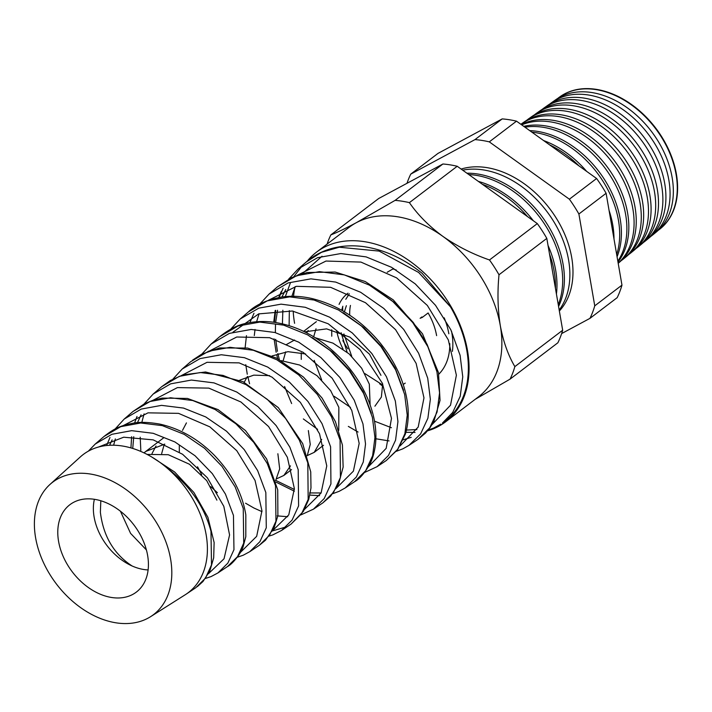 <?xml version="1.0" encoding="UTF-8"?>
<svg xmlns="http://www.w3.org/2000/svg" width="712" height="712" viewBox="0 0 712 712"><rect width="100%" height="100%" fill="white"/><g stroke="black" fill="none" stroke-linecap="round" stroke-linejoin="round"><path stroke-width="1.07" d="M195.809 587.712L205.51 578.108L211.508 564.901L210.975 531.286C204.326 506.348 189.472 485.059 166.385 467.437A86.766 61.196 52.7 0 1 206.142 534.703A86.766 61.196 52.7 0 1 186.126 594.173A86.766 61.196 52.7 0 1 186.055 594.226A86.766 61.196 -127.3 0 1 185.236 594.751L150.552 616.69A83.224 58.704 -127.3 0 0 170.604 559.089A83.224 58.704 -127.3 0 0 120.061 485.531A83.224 58.704 -127.3 0 0 49.965 484.454A83.224 58.704 -127.3 0 0 35.6 537.729A83.224 58.704 -127.3 0 0 82.129 608.662A83.224 58.704 -127.3 0 0 150.552 616.69M88.43 451.114L95.248 444.039L111.855 434.302L131.658 430.662L153.205 433.305L174.867 441.93L195.043 455.751L212.31 473.613L225.428 494.057L233.456 515.399L233.963 549.682L227.84 563.13L217.952 572.92L227.564 566.503L237.532 556.651L243.718 543.123L243.255 508.484L235.183 486.981L222.002 466.387L204.602 448.338L184.221 434.365L162.38 425.651L140.682 422.99L120.755 426.657L104.041 436.447C115.798 427.253 121.378 425.687 132.619 423.293C139.392 421.833 148.434 422.1 159.746 424.085C179.78 428.553 197.829 438.788 213.894 454.808C231.64 473.195 242.285 493.211 245.827 514.847L245.809 536.67L243.237 546.282C241.697 552.557 232.504 564.18 227.564 566.503L227.564 566.503M132.939 411.518L124.235 419.03L141.252 409.071L161.526 405.359L183.554 408.083L205.759 416.956L226.496 431.196L244.216 449.592L257.646 470.623L265.834 492.526L266.279 527.797L259.942 541.636L249.787 551.667L259.302 545.312L269.572 535.157L275.962 521.202L275.526 485.682L267.276 463.565L253.748 442.357L235.921 423.827L215.086 409.489L192.747 400.536L170.524 397.759L150.081 401.488L132.939 411.518L144.331 403.873L152.466 400.473L162.114 398.097L187.443 398.435L218.041 409.605L245.471 430.555L266.608 458.911L277.725 489.758L277.885 515.737L274.227 527.423L265.469 540.239L259.293 545.321M161.829 386.589L153.214 394.03L170.622 383.848L191.403 380.057L214.027 382.896L236.793 392.045L257.993 406.677L276.096 425.545L289.828 447.127L298.212 469.662L298.604 505.885L292.098 520.063L281.623 530.413L291.039 524.121L301.585 513.717L308.171 499.423L307.807 462.88L299.387 440.203L285.583 418.451L267.32 399.379L245.934 384.613L223.007 375.393L200.268 372.545L179.362 376.337L161.829 386.589L170.275 380.528L183.082 374.895L205.519 371.984L243.041 381.685L278.312 407.611L302.689 443.594L310.743 471.923L310.984 487.969L308.741 499.459L303.33 511.43L291.039 524.121M273.141 530.716L286.073 526.942M182.192 369.021L200.036 358.599L221.316 354.754L244.43 357.691L267.694 367.072L289.41 382.086L307.976 401.497L322.038 423.676L330.591 446.789L330.938 483.938L324.209 498.542L313.458 509.16L322.776 502.93L333.634 492.223L340.416 477.503L340.087 440.078L331.489 416.787L317.347 394.439L298.666 374.895L276.817 359.756L253.374 350.277L230.083 347.314L208.66 351.185L190.7 361.678M345.302 487.889L354.523 481.739L365.657 470.766L372.616 455.724L374.939 437.497L372.367 417.276L363.592 393.398L349.174 370.516L330.074 350.455L307.691 334.889L283.679 325.144L259.835 322.091L237.959 326.025L219.625 336.723L211.17 344.021L229.406 333.376L251.185 329.451L274.885 332.495L298.711 342.161L320.898 357.566L339.864 377.449L354.229 400.188L362.969 423.916L365.532 443.994L363.262 462.026L356.356 476.987L345.284 487.907L339.224 491.289L332.727 493.692M230.822 329.077L240.167 319.003L258.821 308.136L281.062 304.158L305.243 307.281L329.612 317.178L352.351 333.011L371.771 353.437L386.447 376.755L395.347 401.052L397.937 421.575L395.578 440.132L388.458 455.484L377.12 466.654M386.242 460.557L397.705 449.272L404.861 433.804L407.246 415.176L404.647 394.475L395.685 369.973L380.911 346.486L361.393 325.945L338.565 310.023L314.063 300.037L289.686 296.86L267.276 300.865L248.515 311.803C255.982 304.665 267.071 299.734 281.792 297.02C291.413 295.676 301.381 296.165 311.687 298.479C338.04 304.967 360.815 319.733 380.012 342.775C396.735 363.69 406.062 385.388 408.003 407.869C408.706 417.392 407.807 426.185 405.306 434.258L397.599 449.681L386.242 460.557M427.716 378.179L430.351 399.272L427.894 418.238L420.605 433.92L408.946 445.392L417.988 439.366L429.701 427.841L437.07 412.026L439.553 392.882L436.928 371.673L427.814 346.628L412.746 322.572L392.793 301.496L369.403 285.138L344.323 274.894L319.439 271.646L296.584 275.704L277.413 286.865L269.136 294.012L288.173 282.913L310.93 278.855L335.699 282.085L360.637 292.276L383.857 308.501L403.66 329.389L418.629 353.259L427.716 378.179M88.332 451.168L95.248 444.03L104.041 436.447M115.326 438.912L113.635 445.205M144.073 413.859L141.813 422.421M140.211 437.195L140.816 450.42M219.625 336.723L219.616 336.732C229.273 329.158 238.315 324.663 246.752 323.23C255.412 321.308 264.481 320.987 273.951 322.278C291.359 324.805 307.993 331.908 323.862 343.567C343.38 358.314 357.851 376.345 367.267 397.67C374.343 414.197 377.075 429.888 375.455 444.742C374.334 452.85 372.465 459.311 369.848 464.144C364.553 473.257 359.444 479.123 354.523 481.739L354.523 481.739M259.097 313.743L256.605 321.744M255.03 329.478L254.291 335.557M274.405 322.34L275.731 310.379M279.113 297.447L283.145 288.12M288.796 279.06L298.114 269.002L317.597 257.664L340.843 253.552L366.119 256.89L391.538 267.294L415.256 283.901L435.522 305.323L450.838 329.798L460.094 355.306L462.756 376.826L460.228 396.272L452.725 412.399L442.437 423.035A105.75 74.591 52.7 0 0 466.823 350.553A105.75 74.591 52.7 0 0 450.491 306.872L418.638 272.465L379.149 251.096L339.259 247.215L321.468 252.324L306.293 261.954C314.811 254.656 324.752 249.805 336.135 247.42C345.142 245.56 354.558 245.328 364.366 246.726C384.765 249.859 404.015 258.723 422.127 273.319L450.491 306.872M302.36 265.665L293.807 276.648M290.443 282.762L285.325 296.601M282.869 310.218L282.415 323.853M147.135 454.416L168.263 454.71L189.481 464.251L206.738 480.662L216.893 500.136M100.819 500.758L100.365 512.213C103.284 536.154 113.867 554.069 132.103 565.978A51.362 36.223 52.7 0 0 148.114 569.929M152.012 453.589L156.008 446.015M164.81 444.146L145.8 451.408L144.011 452.868M179.317 452.165L179.308 445.036M182.503 430.395L186.437 422.901M164.276 444.199L161.668 453.589M244.225 382.264L247.313 376.675M281.107 360.628L299.681 365.051L316.991 375.678L330.653 390.63L338.841 407.371L338.752 430.422M269.625 375.633L253.73 375.153L239.757 380.163M285.877 344.857L294.581 340.007M315.327 337.773L332.949 343.122L349.067 353.846L361.696 368.264L369.332 384.177L370.107 404.843M305.644 353.971L287.968 351.675L272.1 355.947M301.265 359.409L301.229 352.805M306.703 332.896L308.189 330.448M380.947 375.34L369.519 354.22L350.01 337.177L326.612 328.873L304.576 331.828M285.672 351.862L283.145 360.779M421.913 316.938L420.125 318.291L422.278 317.418L428.126 312.969A54.895 38.724 -127.3 0 1 436.607 335.646M331.756 336.215L331.712 329.754M316.021 328.784L313.672 336.767M349.708 315.176A51.362 36.223 52.7 0 1 350.455 305.439M346.37 305.697L344.421 311.829M146.405 549.931L130.581 533.377L120.435 511.234M277.867 453.749L279.683 468.861L275.606 480.698M197.509 466.761L201.719 474.717M210.805 486.67L217.391 492.722M308.358 430.564L310.254 444.404L307.246 455.698M276.852 478.713L283.857 475.447L290.469 465.871M307.219 455.618L314.206 452.36L321.682 439.402M284.586 386.474L291.635 403.553M303.348 418.941L317.588 429.327M314.197 360.379L321.673 379.914M334.133 396.29L350.482 407.397M374.904 406.196L381.365 397.065L382.691 383.973M343.896 333.937L351.728 356.303M364.891 373.604L382.789 385.067M403.232 384.435L405.253 383.109M166.385 467.437A86.766 61.196 -127.3 0 0 80.367 456.89L49.965 484.454M94.385 499.29A51.362 36.223 -127.3 0 0 94.109 516.974A51.362 36.223 -127.3 0 0 132.103 565.978M147.624 555.458A54.895 38.724 -127.3 0 0 116.937 508.662A54.895 38.724 -127.3 0 0 71.805 503.375A54.895 38.724 -127.3 0 0 58.58 541.369A54.895 38.724 -127.3 0 0 91.919 589.883A54.895 38.724 -127.3 0 0 138.155 590.595A54.895 38.724 -127.3 0 0 147.624 555.458M341.707 310.254L342.828 306.249M345.783 299.289L349.325 293.789M347.963 293.184A54.895 38.724 -127.3 0 0 347.821 293.291A54.895 38.724 -127.3 0 0 339.072 304.389M347.082 352.155L341.119 332.727M336.749 331.125A54.895 38.724 -127.3 0 0 343.086 349.103M461.136 169.064A87.959 62.042 52.7 0 1 571.7 257.522A87.959 62.042 52.7 0 1 559.356 311.01M559.187 310.014A88.11 62.149 -127.3 0 0 568.585 260.005A88.11 62.149 -127.3 0 0 462.667 170.168M466.93 173.212A88.377 62.336 52.7 0 1 563.103 264.366A88.377 62.336 52.7 0 1 558.573 306.436M558.261 304.638A88.457 62.389 -127.3 0 0 561.385 265.745A88.457 62.389 -127.3 0 0 468.808 174.565M548.035 245.462A88.733 62.585 52.7 0 1 555.68 270.284A88.733 62.585 52.7 0 1 556.428 294.012M555.44 288.342A88.804 62.638 -127.3 0 0 554.185 271.477A88.804 62.638 -127.3 0 0 549.531 254.086M658.173 230.368A82.93 58.491 -127.3 0 0 660.211 228.801A82.93 58.491 -127.3 0 0 676.062 174.387A82.93 58.491 -127.3 0 0 628.571 102.937A82.93 58.491 -127.3 0 0 559.837 96.85A82.93 58.491 -127.3 0 0 557.781 98.389M552.147 102.261L555.636 99.805A83.117 58.624 52.7 0 1 624.531 105.91A83.117 58.624 52.7 0 1 672.137 177.519A83.117 58.624 52.7 0 1 656.241 232.059L652.94 234.773A83.277 58.74 -127.3 0 0 668.862 180.127A83.277 58.74 -127.3 0 0 621.167 108.375A83.277 58.74 -127.3 0 0 552.147 102.261A83.277 58.74 -127.3 0 0 549.976 103.89M650.786 236.42A83.277 58.74 -127.3 0 0 652.94 234.773M544.457 107.672L547.706 105.376A83.473 58.874 52.7 0 1 616.895 111.517A83.473 58.874 52.7 0 1 664.705 183.438A83.473 58.874 52.7 0 1 648.748 238.208L645.668 240.736A83.624 58.98 -127.3 0 0 661.662 185.859A83.624 58.98 -127.3 0 0 613.762 113.813A83.624 58.98 -127.3 0 0 544.457 107.672A83.624 58.98 -127.3 0 0 542.179 109.39M643.399 242.472A83.624 58.98 -127.3 0 0 645.668 240.736M536.768 113.083L539.785 110.956A83.829 59.132 52.7 0 1 609.267 117.115A83.829 59.132 52.7 0 1 657.283 189.347A83.829 59.132 52.7 0 1 641.254 244.358L638.397 246.699A83.971 59.23 -127.3 0 0 654.462 191.599A83.971 59.23 -127.3 0 0 606.366 119.251A83.971 59.23 -127.3 0 0 536.768 113.083A83.971 59.23 -127.3 0 0 534.374 114.899M636.012 248.524A83.971 59.23 -127.3 0 0 638.397 246.699M529.078 118.495L531.855 116.537A84.194 59.381 52.7 0 1 601.64 122.722A84.194 59.381 52.7 0 1 649.86 195.257A84.194 59.381 52.7 0 1 633.76 250.508L631.135 252.671A84.319 59.47 -127.3 0 0 647.253 197.34A84.319 59.47 -127.3 0 0 598.961 124.689A84.319 59.47 -127.3 0 0 529.078 118.495A84.319 59.47 -127.3 0 0 526.577 120.399M628.625 254.567A84.319 59.47 -127.3 0 0 631.135 252.671M521.389 123.906L523.934 122.117A84.55 59.639 52.7 0 1 594.013 128.329A84.55 59.639 52.7 0 1 642.438 201.176A84.55 59.639 52.7 0 1 626.266 256.658L623.863 258.634A84.666 59.719 -127.3 0 0 640.052 203.071A84.666 59.719 -127.3 0 0 591.556 130.127A84.666 59.719 -127.3 0 0 521.389 123.906A84.666 59.719 -127.3 0 0 520.864 124.28M621.238 260.619A84.666 59.719 -127.3 0 0 623.863 258.634M521.237 124.547A84.906 59.888 52.7 0 1 635.015 207.085A84.906 59.888 52.7 0 1 618.773 262.808L618.194 263.28M618.185 263.226A85.013 59.959 -127.3 0 0 632.852 208.812A85.013 59.959 -127.3 0 0 521.7 124.885M523.756 126.353A85.262 60.137 52.7 0 1 627.592 213.004A85.262 60.137 52.7 0 1 617.989 262.06M617.829 261.179A85.36 60.209 -127.3 0 0 625.643 214.552A85.36 60.209 -127.3 0 0 524.913 127.181M529.728 130.625A85.618 60.395 52.7 0 1 620.17 218.913A85.618 60.395 52.7 0 1 617.073 256.747M616.681 254.495A85.707 60.449 -127.3 0 0 618.443 220.293A85.707 60.449 -127.3 0 0 531.891 132.174M609.045 210.325A85.983 60.645 52.7 0 1 612.738 224.832A85.983 60.645 52.7 0 1 613.993 238.956M560.015 96.716A82.912 58.482 52.7 0 1 560.193 96.592A82.912 58.482 52.7 0 1 628.91 102.688A82.912 58.482 52.7 0 1 676.4 174.12A82.912 58.482 52.7 0 1 660.549 228.525A82.912 58.482 52.7 0 1 660.38 228.668M427.565 430.822A106.604 75.187 -127.3 0 0 445.596 421.833A106.604 75.187 -127.3 0 0 467.517 350.66A106.604 75.187 -127.3 0 0 405.359 258.091A106.604 75.187 -127.3 0 0 316.52 252.137A106.604 75.187 -127.3 0 0 307.272 261.126M382.851 386.26A106.604 75.187 52.7 0 1 379.647 383.795M347.865 348.862A106.604 75.187 52.7 0 1 342.846 340.63M327.102 244.091A118.325 83.464 52.7 0 1 330.875 234.88L378.695 198.506L442.909 164A118.325 83.464 52.7 0 1 457.22 166.27L537.302 223.595A118.325 83.464 52.7 0 1 546.816 238.395L498.996 274.77C497.305 292.605 497.75 309.587 500.313 325.713A106.604 75.187 52.7 0 1 478.393 396.887L445.596 421.833M410.762 174.111L437.978 153.409L502.2 118.904A118.325 83.464 52.7 0 1 516.512 121.165L596.594 178.498A118.325 83.464 52.7 0 1 606.108 193.29L621.968 285.129A118.325 83.464 52.7 0 1 617.171 297.661L589.954 318.362A118.325 83.464 -127.3 0 0 594.751 305.831L578.892 214A118.325 83.464 -127.3 0 0 569.378 199.2L489.295 141.866A118.325 83.464 -127.3 0 0 474.984 139.605L410.762 174.111A118.325 83.464 -127.3 0 0 406.997 183.296M546.816 238.395L562.676 330.226A118.325 83.464 52.7 0 1 557.879 342.766L510.068 379.131L475.144 399.352M562.676 330.226L514.856 366.6A118.325 83.464 52.7 0 1 510.068 379.131M457.22 166.27L409.4 202.644C417.882 214.926 429.024 226.158 442.828 236.34A106.604 75.187 52.7 0 1 500.313 325.713C503.277 341.573 508.119 355.199 514.856 366.6M537.302 223.595L489.482 259.969A118.325 83.464 52.7 0 1 498.996 274.77M330.875 234.88C336.838 232.619 345.338 228.543 356.365 222.66A106.604 75.187 52.7 0 1 442.828 236.34C456.864 246.121 472.412 253.997 489.482 259.969M442.909 164L395.089 200.375A118.325 83.464 52.7 0 1 409.4 202.644M316.52 252.137L349.316 227.19A106.604 75.187 52.7 0 1 356.365 222.66L395.089 200.375M295.106 286.847A106.604 75.187 -127.3 0 0 293.531 296.281M293.193 311.144A106.604 75.187 -127.3 0 0 294.59 323.31M543.603 140.558A85.983 60.645 52.7 0 1 586.67 171.396M578.945 165.86A86.054 60.698 -127.3 0 0 549.593 144.847M478.348 181.391A88.733 62.585 52.7 0 1 533.341 220.765M527.512 216.59A88.804 62.638 -127.3 0 0 482.442 184.319M561.652 333.572L589.954 318.362M502.2 118.904L474.984 139.605M516.512 121.165L489.295 141.866M596.594 178.498L569.378 199.2M606.108 193.29L578.892 214M621.968 285.129L594.751 305.831M387.203 272.26L393.683 268.504M312.39 337.595L332.637 352.226L349.912 370.676L363.075 391.538L371.317 413.272M343.228 312.71L363.885 327.654L381.552 346.522L395.071 367.917L403.544 390.238M374.076 287.835L395.222 303.152L413.289 322.483L427.084 344.35L435.744 367.125M411.216 437.328L402.761 439.936M389.063 440.915L374.939 438.619M358.074 432.05L348.337 426.399M289.117 325.678L289.33 310.646M291.875 296.281L295.213 286.589M302.475 273.63L322.029 256.24M374.512 421.175L391.431 427.716M406.445 430.075L416.876 429.55M432.05 424.61L450.518 405.208L456.383 375.206L448.32 339.909L427.351 305.457L396.62 277.876L360.922 262.078L326.007 261.046L297.474 275.206M285.735 289.535L281.908 297.002M277.547 310.272L275.66 322.527M275.508 324.583L275.357 332.629M275.722 339.33L277.413 351.292M277.867 353.526L279.353 359.64M400.117 445.908L418.193 427.084L423.978 397.883L416.128 363.378L395.578 329.656L365.487 302.707L330.591 287.301L296.406 286.331L268.424 300.277M367.766 467.428L386.18 448.346L391.484 418.38L382.362 383.234L360.05 349.539L328.205 323.773L292.356 311.019L258.661 313.894L232.922 332.21M275.811 480.404L294.385 489.464M309.56 492.935L321.112 492.962M335.824 488.726L353.401 471.139L359.177 443.389L351.772 410.397L332.095 378.117L303.178 352.324L269.599 337.684L236.74 337.007L209.987 350.722M303.882 510.023L321.103 492.971L326.772 465.915L319.546 433.795L300.339 402.325L272.037 377.146L239.134 362.88L207.032 362.31L180.928 375.794M271.931 531.321L288.778 514.856L294.368 488.61L287.363 457.282L268.575 426.533L240.923 401.986L208.821 388.111L177.422 387.604L151.87 400.865M141.056 414.847L137.443 422.679M133.74 436.723L132.735 448.435M240.416 552.414L256.667 536.332L261.954 510.807L255.047 480.449L236.767 450.678L209.835 426.844L178.561 413.361L148.025 412.844L123.14 425.642M112.122 439.918L109.577 445.267M208.465 573.712L224.04 558.778L229.576 534.961L223.817 506.33L207.37 477.788L182.592 454.274L153.214 439.874L123.701 437.204L98.594 446.994M449.788 343.629A64.881 45.764 52.7 0 1 438.797 374.209M451.533 331.249A67.088 47.321 52.7 0 1 451.88 333.109A67.088 47.321 52.7 0 1 452.396 351.408M342.828 310.895A64.881 45.764 52.7 0 1 342.659 306.765M392.81 268.922A64.881 45.764 52.7 0 1 396.264 270.035M444.19 317.81A64.881 45.764 52.7 0 1 448.845 333.768M186.126 594.173L195.827 587.694M364.535 472.51L377.129 466.645L386.251 460.548M182.459 368.798L190.727 361.66M240.433 318.78L248.515 311.803M288.672 279.131L298.123 269.002L306.302 261.945M145.8 451.408L163.929 437.613M303.615 331.365L316.368 321.664M283.857 475.447L291.546 469.6M314.206 452.36L323.533 445.267M151.451 456.81L174.645 472.003L193.904 492.508L207.904 517.312L214.125 542.508L213.68 557.834L209.844 570.944L202.965 581.517L197.322 586.644M192.596 360.121L201.487 354.282L219.572 347.954L247.58 348.052L276.754 358.234L303.517 377.129L322.082 398.07L335.432 421.673L342.419 444.991L343.139 467.081L338.654 483.804L330.653 496.148L322.767 502.939M277.413 286.865L291.787 277.555L307.192 272.509L335.165 272.046L365.22 281.534L393.3 299.912L422.519 333.821L438.485 372.652L440.043 400.402L433.866 421.37L430.048 427.636L425.553 433.047L417.988 439.357M405.876 432.3L415.069 432.442M428.152 430.119L433.724 428.028L440.781 424.138M281.24 291.555L278.766 297.509M275.215 310.423L273.737 322.251M274.058 338.841L276.14 352.262M276.781 355.11L277.698 358.732M396.344 451.31L402.85 448.827L408.955 445.392M269.136 294.012L259.747 304.104M253.988 313.271L249.921 322.598M246.477 335.646L245.133 347.652M245.756 364.669L247.269 374.227M247.758 376.532L249.583 383.777M275.998 482.095L294.376 491.218M309.871 495.098L319.581 495.659M211.17 344.021L201.888 354.069M245.578 503.215L253.935 508.021L261.972 511.643M277.137 515.88L287.737 516.716M300.918 514.883L313.449 509.16M182.201 369.012L172.874 379.167M269.1 536.074L272.856 534.872L281.623 530.413M153.205 394.03L144.038 404.024M136.998 416.484L134.595 422.999M131.631 436.696L130.937 447.901M237.283 557.256L243.246 555.209L249.787 551.667M124.235 419.03L115.113 429.007M109.968 437.524L106.622 445.498M205.474 578.438L211.046 576.595L217.952 572.92M341.893 310.361L341.84 309.675"/></g></svg>
